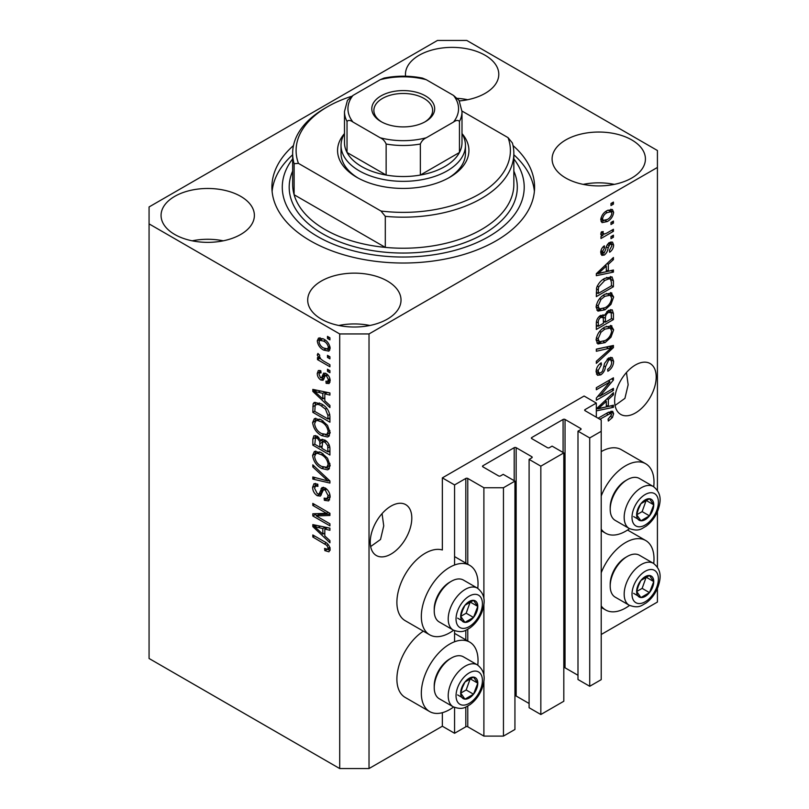 <?xml version="1.0" encoding="UTF-8"?>
<svg xmlns="http://www.w3.org/2000/svg" width="809" height="809" viewBox="0 0 809 809"><rect width="100%" height="100%" fill="white"/><g stroke="black" fill="none" stroke-linecap="round" stroke-linejoin="round"><path stroke-width="1.21" d="M596.324 403.084L584.098 396.036L442.351 477.876L454.567 484.925L465.812 478.443A1.385 0.799 0 0 1 467.764 478.443L483.893 487.746L503.451 487.746L514.939 481.122L503.208 474.347L500.518 475.894A1.385 0.799 0 0 1 498.556 475.894L482.922 466.864L482.922 465.741L514.2 447.68A1.385 0.799 0 0 1 516.152 447.68L531.796 456.711A1.385 0.799 0 0 1 532.201 457.277A1.385 0.799 0 0 1 531.796 457.833L529.106 459.391L540.837 466.166L563.812 452.898L552.082 446.123L549.392 447.68A1.385 0.799 0 0 1 547.44 447.68L531.796 438.65L531.796 437.517L563.084 419.456A1.385 0.799 0 0 1 565.036 419.456L580.68 428.487A1.385 0.799 0 0 1 581.084 429.053A1.385 0.799 0 0 1 580.68 429.619L577.99 431.167L589.721 437.942L601.208 431.308L601.208 420.023L585.079 410.709L585.079 409.576L596.324 403.084L596.324 417.201M585.079 409.576A1.385 0.799 0 0 0 584.674 410.143A1.385 0.799 0 0 0 585.079 410.709M577.99 431.167L577.99 679.509L589.721 686.285L601.208 679.651L601.208 431.308M589.721 686.285L589.721 437.942M563.812 667.577A1.385 0.799 0 0 1 565.036 667.799L577.99 675.282M531.796 437.517A1.385 0.799 0 0 0 531.392 438.084A1.385 0.799 0 0 0 531.796 438.65M529.106 459.391L529.106 707.733L540.837 714.509L563.812 701.241L563.812 452.898M540.837 714.509L540.837 466.166M514.939 695.801A1.385 0.799 0 0 1 516.152 696.023L529.106 703.496M482.922 465.741A1.385 0.799 0 0 0 482.518 466.308A1.385 0.799 0 0 0 482.922 466.864M369.025 768.55L369.025 333.945L657.424 167.443L657.424 150.514L466.783 40.45L437.457 40.45L149.068 206.952L149.068 658.486L339.699 768.55L369.025 768.55L442.351 726.219L454.567 733.278L465.812 726.785A1.385 0.799 0 0 1 467.764 726.785L483.893 736.099L503.451 736.099L514.939 729.465L514.939 481.122M503.451 736.099L503.451 487.746M483.893 736.099L483.893 680.966M483.893 675.646L483.893 604.212M483.893 598.893L483.893 487.746M454.567 733.278L454.567 707.481M454.567 641.759L454.567 630.717M454.567 565.006L454.567 484.925M442.351 726.219L442.351 712.689M453.576 630.251A40.096 23.148 -60 0 1 449.683 632.81A40.096 23.148 -60 0 1 429.63 634.792L405.198 620.685A40.096 23.148 -60 0 1 399.049 588.558A40.096 23.148 -60 0 1 425.241 553.225A40.096 23.148 -60 0 1 442.351 549.978L442.351 477.876M370.653 546.55L380.523 539.472L383.739 525.88L382.06 513.614M370.249 542.081A29.377 16.959 120 0 0 376.337 555.52A29.377 16.959 120 0 0 398.979 547.653A29.377 16.959 120 0 0 411.801 518.084A29.377 16.959 120 0 0 405.713 504.634A29.377 16.959 120 0 0 383.072 512.512A29.377 16.959 120 0 0 370.249 542.081M615.052 405.451L624.922 398.362L628.148 384.771L626.469 372.504M614.648 400.971A29.377 16.959 120 0 0 620.736 414.42A29.377 16.959 120 0 0 643.377 406.553A29.377 16.959 120 0 0 656.2 376.984A29.377 16.959 120 0 0 650.112 363.534A29.377 16.959 120 0 0 627.471 371.402A29.377 16.959 120 0 0 614.648 400.971M459.35 100.933A46.659 26.94 0 0 0 498.789 74.317A46.659 26.94 0 0 0 485.117 55.265A46.659 26.94 0 0 0 434.271 49.43A46.659 26.94 0 0 0 405.461 74.317A46.659 26.94 0 0 0 405.582 76.208M467.673 99.709A46.659 26.94 0 0 0 457.469 98.354M240.718 196.365A46.659 26.94 0 0 0 189.862 190.53A46.659 26.94 0 0 0 161.062 215.416A46.659 26.94 0 0 0 174.734 234.468A46.659 26.94 0 0 0 225.58 240.303A46.659 26.94 0 0 0 254.38 215.416A46.659 26.94 0 0 0 240.718 196.365M223.274 240.819A46.659 26.94 0 0 0 192.168 240.819M387.359 281.026A46.659 26.94 0 0 0 336.504 275.191A46.659 26.94 0 0 0 307.703 300.078A46.659 26.94 0 0 0 321.365 319.13A46.659 26.94 0 0 0 372.221 324.965A46.659 26.94 0 0 0 401.021 300.078A46.659 26.94 0 0 0 387.359 281.026M369.915 325.481A46.659 26.94 0 0 0 338.809 325.481M631.758 139.927A46.659 26.94 0 0 0 580.913 134.092A46.659 26.94 0 0 0 552.102 158.979A46.659 26.94 0 0 0 565.774 178.031A46.659 26.94 0 0 0 616.62 183.865A46.659 26.94 0 0 0 645.42 158.979A46.659 26.94 0 0 0 631.758 139.927M614.314 184.371A46.659 26.94 0 0 0 583.208 184.371M477.765 665.119A40.096 23.148 120 0 0 469.726 642.113A40.096 23.148 120 0 0 449.683 644.095A40.096 23.148 120 0 0 423.491 679.429A40.096 23.148 120 0 0 429.63 711.556A40.096 23.148 120 0 0 449.683 709.564A40.096 23.148 120 0 0 453.576 707.005M429.63 634.792A40.096 23.148 -60 0 1 423.491 602.665A40.096 23.148 -60 0 1 449.683 567.331A40.096 23.148 -60 0 1 469.726 565.349A40.096 23.148 -60 0 1 477.765 588.355M601.208 572.762A40.096 23.148 -60 0 1 625.65 542.505A40.096 23.148 -60 0 1 645.693 540.513A40.096 23.148 -60 0 1 653.733 563.519M629.544 605.415A40.096 23.148 -60 0 1 625.65 607.974A40.096 23.148 -60 0 1 605.597 609.956A40.096 23.148 -60 0 1 601.208 605.941M653.733 486.755A40.096 23.148 120 0 0 645.693 463.749A40.096 23.148 120 0 0 625.65 465.741A40.096 23.148 120 0 0 601.208 495.998M601.208 529.177A40.096 23.148 120 0 0 605.597 533.202A40.096 23.148 120 0 0 625.65 531.21A40.096 23.148 120 0 0 629.544 528.651M293.465 145.569A131.341 75.834 0 0 0 271.905 187.203A131.341 75.834 0 0 0 310.373 240.819A131.341 75.834 0 0 0 453.505 257.252A131.341 75.834 0 0 0 534.587 187.203A131.341 75.834 0 0 0 513.027 145.569M599.813 396.198L613.424 388.34L613.424 390.393L596.324 400.263L596.324 398.079L609.956 381.878L596.324 389.746L596.324 387.693L613.424 377.813L613.424 380.018L599.813 396.198L598.529 395.459M608.671 357.993L612.231 357.588L613.647 361.33C613.424 365.617 611.503 368.934 607.872 371.28L607.65 369.349C610.158 367.64 611.493 365.294 611.655 362.311L610.734 359.772L608.722 360.015L605.486 366.811C605.031 370.289 603.463 372.969 600.784 374.86L597.457 375.275L596.102 371.827C596.253 367.984 597.962 364.97 601.208 362.806L601.431 364.738L598.094 370.603L598.933 373L600.824 372.777L602.563 371.129L604.586 363.393L608.671 357.993M596.324 349.134L613.424 345.473L613.424 347.597L596.324 363.383L596.324 361.269L611.432 347.799L596.324 351.268L596.324 349.134M611.038 325.542L613.647 329.839L610.967 337.211L605.102 342.601L597.912 343.967L596.102 339.962C596.981 334.097 599.914 329.799 604.889 327.079L611.907 325.896M611.038 292.696L613.647 297.004L610.967 304.376L605.102 309.766L597.912 311.131L596.102 307.127C596.981 301.251 599.914 296.964 604.889 294.233L611.907 293.06M608.317 271.207L613.424 269.984L613.424 272.117L596.324 275.687L596.324 273.685L613.424 257.495L613.424 259.628L608.317 264.3L608.317 271.207L606.315 270.054M610.987 203.484L613.424 202.078L613.424 204.131L610.987 205.537L610.987 203.484M601.208 634.499L657.424 602.048L657.424 588.406M657.424 567.129L657.424 511.642M657.424 490.365L657.424 167.443M645.693 463.749L621.251 449.642A40.096 23.148 120 0 0 601.208 451.624M423.34 631.162A40.096 23.148 120 0 0 398.695 666.545A40.096 23.148 120 0 0 405.198 697.439L429.63 711.556M607.084 210.623L612.393 209.491L613.647 212.342C612.989 216.61 610.846 219.684 607.205 221.575L602.027 222.627L600.763 219.775C601.39 215.568 603.504 212.514 607.084 210.623M610.987 222.475L613.424 221.059L613.424 223.112L610.987 224.528L610.987 222.475M606.983 232.992L613.424 229.271L613.424 231.323L600.986 238.513L600.986 236.461L602.968 235.308L601.239 235.156L600.763 234.155L601.431 231.839L603.211 231.586L602.988 233.103L604.434 234.094L606.983 232.992M601.016 232.648L604.434 234.094M610.987 236.582L613.424 235.176L613.424 237.229L610.987 238.635L610.987 236.582M609.642 242.498L612.524 242.103L613.647 245.026C613.515 247.999 612.191 250.396 609.652 252.236L609.43 250.315L611.877 245.916L611.26 244.217L609.946 244.369L608.125 247.827C607.822 250.851 606.558 253.268 604.313 255.057L601.825 255.371L600.763 252.56C600.804 249.789 601.987 247.544 604.323 245.825L604.545 247.746L602.543 251.457L604.06 253.156L605.81 249.192C606.113 246.26 607.387 244.025 609.642 242.498M600.662 251.842L604.06 253.156M604.778 278.397L611.998 276.88L613.424 280.915L613.424 286.74L596.324 296.62L596.638 287.721C598.427 283.281 601.138 280.177 604.778 278.397M608.408 310.423L612.231 309.827L613.424 313.498L613.424 319.575L596.324 329.455L596.324 323.337C596.334 320 597.77 317.371 600.622 315.429L604.212 315.561L608.408 310.423M603.645 315.065L602.907 314.812M596.324 408.889L613.424 392.699L613.424 394.832L608.317 399.504L608.317 406.411L613.424 405.188L613.424 407.321L596.324 410.891M598.094 418.223L607.933 412.55L612.666 411.285L613.647 413.712L612.443 417.495L608.317 421.044L608.095 419.123L611.655 414.774L610.36 413.47L599.874 419.254M611.088 411.164L611.088 413.541L608.358 412.307M316.309 515.93L329.92 523.797L329.92 525.85L312.82 515.97L312.82 513.786L326.452 513.321L312.82 505.453L312.82 503.4L329.92 513.28L329.92 515.475L316.309 515.93L318.746 514.524L329.92 514.15M325.167 487.948C328.393 490.183 330.052 493.217 330.143 497.05L328.616 500.902L324.369 500.326L324.146 498.142L326.998 498.486L328.151 495.715L325.218 490.032L323.438 489.799L320.384 496.089L317.28 495.715C314.266 493.682 312.709 490.871 312.598 487.281L314.013 483.681L317.704 484.156L317.927 486.34L315.459 486.017L314.59 488.363L317.32 493.682L319.059 494.046L322.053 487.524L325.167 487.948M312.82 464.841L329.92 480.94L329.92 483.054L312.82 479.09L312.82 476.976L327.928 480.951L312.82 466.965L312.82 464.841M330.143 465.559L328.414 469.463L327.463 469.837L321.598 468.451C316.511 465.741 313.508 461.403 312.598 455.416L314.398 451.432L321.385 452.676L327.534 458.238L330.143 465.559M330.143 432.724L328.414 436.627L327.463 436.991L321.598 435.606C316.511 432.906 313.508 428.558 312.598 422.571L314.398 418.597L321.385 419.841L327.534 425.392L330.143 432.724M327.483 355.363L329.92 356.779L329.92 358.832L327.483 357.416L327.483 355.363M323.57 339.001C327.281 340.872 329.475 343.977 330.143 348.315L328.869 351.146L323.701 350.105C320.051 348.224 317.907 345.15 317.259 340.872L318.534 338.051L323.57 339.001M330.143 549.422L328.939 551.809L324.813 550.605L324.591 548.421L327.675 549.271L328.151 548.178L326.856 545.387L312.82 537.004L312.82 534.961L324.429 541.666C327.665 543.132 329.566 545.721 330.143 549.422M149.068 223.881L339.699 333.945L369.025 333.945M339.699 768.55L339.699 333.945M324.813 400.768L329.92 405.44L329.92 407.574L312.82 391.394L312.82 389.392L329.92 392.952L329.92 395.085L324.813 393.862L324.813 400.768M326.128 373.576C328.717 375.285 330.052 377.682 330.143 380.746L329.081 383.547L326.148 383.335L325.926 381.15L327.706 381.322L328.373 379.583L326.442 375.801L325.309 375.619L323.074 380.26L320.809 379.997C318.473 378.379 317.29 376.175 317.259 373.394L318.362 370.512L320.819 370.765L321.031 372.939L319.585 372.818L319.039 374.345L320.556 377.793L321.588 377.742L323.61 373.141L326.128 373.576M320.556 377.793L324.035 376.337L325.188 373.131M327.483 369.217L329.92 370.633L329.92 372.686L327.483 371.27L327.483 369.217M323.469 361.006L329.92 364.728L329.92 366.78L317.482 359.601L317.482 357.548L319.464 358.69L317.259 354.999L317.927 353.442L319.707 355.242L319.484 356.506L320.93 359.176L323.469 361.006M327.483 336.382L329.92 337.798L329.92 339.851L327.483 338.435L327.483 336.382M321.274 403.863C326.34 406.442 329.223 410.608 329.92 416.372L329.92 422.197L312.82 412.327L313.134 403.792L314.236 402.397L321.274 403.863M324.905 440.086C328.221 442.169 329.9 445.122 329.92 448.955L329.92 455.042L312.82 445.162L312.82 439.034L313.943 435.738L317.118 436.102L320.708 440.379L321.446 439.509L324.905 440.086M324.813 535.973L329.92 540.645L329.92 542.778L312.82 526.598L312.82 524.596L329.92 528.156L329.92 530.289L324.813 529.066L324.813 535.973M330.062 550.393L327.524 549.341M326.947 549.372L324.813 550.605M329.779 547.228L328.151 548.178M328.232 544.588L326.856 545.387M314.59 535.983L312.82 537.004M324.813 399.019L324.004 398.25M315.955 390.636L315.257 389.978L312.82 391.394M329.92 393.093L327.261 392.456L324.813 393.862M325.258 393.609L325.258 391.981L322.811 393.386L314.6 391.414L322.811 398.938L322.811 393.386M324.813 397.785L322.811 398.938M316.703 390.201L314.6 391.414M329.951 382.323L328.585 381.919L326.148 383.335M328.585 381.919L328.484 380.867M329.9 378.693L328.373 379.583M327.878 374.971L326.442 375.801M327.342 374.446L325.309 375.619M324.015 378.925L323.256 378.582L320.809 379.997M323.256 378.582L321.942 377.581M319.737 372.737L319.707 371.978L317.259 373.394M319.707 371.978L319.889 370.441M323.003 376.387L324.035 376.337L323.003 376.387M329.253 370.249L327.483 371.27M319.262 358.579L317.482 359.601M320.142 358.306L319.464 358.69M318.665 354.19L317.259 354.999M329.253 337.414L327.483 338.435M329.829 350.054L326.937 349.124M325.683 348.962L323.701 350.105M319.757 340.316L319.707 339.456L317.259 340.872M319.707 339.456L320.02 337.707M322.922 338.647L319.818 340.276L319.039 341.954C319.676 344.836 321.234 346.869 323.691 348.052L327.574 348.922L328.373 347.233C327.716 344.341 326.158 342.308 323.691 341.125L319.818 340.276M327.574 348.922L330.092 347.466M325.36 340.164L323.691 341.125M329.88 346.363L328.373 347.233M329.253 356.395L327.483 357.416M329.92 419.375L328.585 418.607M314.812 411.164L312.82 412.327M315.257 405.339L315.571 402.386L313.134 403.792M319.545 402.963L315.156 405.36L314.812 411.427L327.928 418.991L327.928 415.472L325.43 409.101L321.254 405.906C318.675 404.136 316.643 403.954 315.156 405.36M329.92 417.838L327.928 418.991M322.953 404.925L321.254 405.906M326.775 408.323L325.43 409.101M329.779 414.4L327.928 415.472M329.172 436.011L327.463 436.991M329.425 435.667L325.319 434.868M323.529 434.484L321.598 435.606M315.055 421.711L315.035 421.165L312.598 422.571M315.035 421.165L315.803 418.172M317.472 420.488L319.909 419.072L315.945 420.791L314.59 423.714C315.328 428.325 317.674 431.612 321.618 433.573L326.785 434.504L328.151 431.581C327.433 427.081 325.157 423.845 321.335 421.863L317.472 420.488L315.945 420.791M326.785 434.504L330.133 432.198M323.024 420.882L321.335 421.863M329.91 430.56L328.151 431.581M329.92 452.221L328.585 451.452M321.921 447.599L320.597 446.831M314.812 444.01L312.82 445.162M315.257 438.165L315.51 435.495M322.629 439.267L320.708 440.379M325.299 440.318L322.7 441.805L321.921 448.368L327.928 451.837L327.706 445.648L324.915 442.139L322.7 441.805M322.366 442.179L322.073 439.59M314.812 444.262L319.929 447.215L319.757 441.471L317.401 438.316L315.47 437.993L314.812 444.262M321.921 446.062L319.929 447.215M318.847 437.477L317.401 438.316M322.204 440.066L319.757 441.471M329.92 450.674L327.928 451.837M326.502 441.218L324.915 442.139M329.182 444.798L327.706 445.648M329.738 446.71L327.928 447.761M329.172 468.846L327.463 469.837M329.425 468.512L325.319 467.703M323.529 467.329L321.598 468.451M315.055 454.547L315.035 454.001L312.598 455.416M315.035 454.001L315.803 451.007M317.472 453.323L319.909 451.918L318.392 452.221L315.945 453.637L314.59 456.549C315.328 461.16 317.674 464.447 321.618 466.409L326.785 467.339L328.151 464.417C327.433 459.927 325.157 456.68 321.335 454.698L317.472 453.323L315.945 453.637M326.785 467.339L330.133 465.044M323.024 453.728L321.335 454.698M329.91 463.395L328.151 464.417M329.92 481.082L328.343 480.708M317.816 478.271L315.257 477.674L312.82 479.09M329.172 480.233L327.928 480.951M314.216 466.156L312.82 466.965M329.607 499.831L326.816 498.91L324.369 500.326M326.998 498.486L330.123 496.382M329.9 494.703L328.151 495.715M326.755 489.142L325.218 490.032M321.345 494.926L319.727 494.309L317.28 495.715M319.727 494.309L319.191 493.965M315.055 486.391L312.598 487.281M315.035 485.865L315.48 483.398M323.519 487.23L321.497 492.63L319.059 494.046M323.418 487.291L321.082 488.636M316.966 515.545L315.257 514.564L312.82 515.97M315.257 514.564L315.257 513.705M328.232 512.299L326.452 513.321M314.59 504.422L312.82 505.453M324.813 534.223L324.004 533.455M315.955 525.84L315.257 525.183L312.82 526.598M329.92 528.297L327.261 527.66L324.813 529.066M325.258 528.813L325.258 527.185L322.811 528.59L314.6 526.619L322.811 534.142L322.811 528.59M324.813 532.989L322.811 534.142M316.703 525.405L314.6 526.619M611.655 203.099L613.424 204.131M610.896 209.177L611.21 210.927L613.647 212.342M611.21 210.927L611.159 211.766M605.233 220.432L607.205 221.575M603.969 220.604L601.077 221.535M601.006 217.924L602.543 218.804L603.292 220.372L607.205 219.532C609.713 218.319 611.27 216.246 611.877 213.313L611.108 211.736L608.014 210.118M600.814 218.946L603.292 220.372M605.526 211.634L607.205 212.605C604.697 213.809 603.14 215.882 602.543 218.804M611.108 211.736L607.205 212.605M611.655 222.091L613.424 223.112M611.655 230.302L613.424 231.323M603.666 234.135L602.301 234.923M600.774 234.034L602.968 235.308M601.299 232.122L602.988 233.103M611.655 236.198L613.424 237.229M610.987 241.931L611.21 243.62L613.647 245.026M611.21 243.62L611.189 244.176M608.338 243.438L609.946 244.369M607.326 244.631L608.813 245.491M602.725 253.035L601.866 253.652L604.313 255.057M601.866 253.652L600.935 254.066M603.049 246.887L604.545 247.746M601.006 250.568L602.543 251.457M610.987 270.57L613.424 272.117M610.987 270.702L606.315 271.682L606.315 266.141L598.104 273.654L606.315 271.693M604.434 272.077L600.571 272.876M597.77 273.462L596.324 273.766M612.029 258.819L613.424 259.628M607.023 263.552L608.317 264.3M605.87 264.644L605.87 265.878M597.012 273.027L598.104 273.654M605.061 265.413L606.315 266.141M610.461 276.496L610.987 279.509L613.424 280.915M611.432 285.587L613.424 286.74M597.649 293.03L596.324 293.798M596.324 292.261L598.316 293.414L611.432 285.84L611.432 282.321L610.401 279.044L606.699 277.406M596.435 288.853L598.316 289.946L598.316 293.414M597.194 286.113L598.66 286.952L598.316 289.946M603.059 279.479L604.758 280.46L598.66 286.952M606.568 277.467L608.934 278.832L604.758 280.46M610.401 279.044L608.934 278.832M609.673 303.628L610.967 304.376M603.211 308.674L605.102 309.766M600.875 309.281L596.87 310.171M610.471 292.585L611.21 295.588L613.647 297.004M611.21 295.588L611.189 296.114M596.354 304.942L598.094 305.954L599.429 308.947L605.132 307.693C608.813 305.701 610.987 302.526 611.655 298.177L610.299 295.224L606.366 293.465M596.112 306.651L599.429 308.947M599.621 298.632L600.976 299.411L598.094 305.954M603.16 295.346L604.839 296.316L600.976 299.411M610.299 295.224L604.839 296.316M610.674 309.574L610.987 312.345M611.432 318.422L613.424 319.575M604.768 321.76L603.433 322.528M597.649 325.865L596.324 326.634M603.14 314.944L602.988 317.219M603.433 320.991L605.425 322.144L611.432 318.685L611.21 312.749L608.115 310.605M596.324 325.097L598.316 326.249L603.433 323.297L603.271 317.755L600.258 315.571M599.307 316.4L600.905 317.32C598.913 318.736 598.053 320.597 598.316 322.892L598.316 326.249M603.271 317.755L600.905 317.32M606.831 311.546L608.419 312.466C606.275 313.922 605.284 315.884 605.425 318.362L605.425 322.144M611.21 312.749L608.419 312.466M609.673 336.473L610.967 337.211M603.211 341.509L605.102 342.601M600.875 342.116L596.87 343.006M610.471 325.43L611.21 328.434L613.647 329.839M611.21 328.434L611.189 328.95M596.354 337.788L598.094 338.789L599.429 341.782L605.132 340.538C608.813 338.536 610.987 335.361 611.655 331.012L610.299 328.07L606.366 326.3M596.112 339.487L599.429 341.782M599.621 331.468L600.976 332.246L598.094 338.789M603.16 328.191L604.839 329.152L600.976 332.246M610.299 328.07L604.839 329.152M610.987 345.999L613.424 347.597M610.987 346.181L610.077 347.021M609.025 346.414L611.432 347.799M608.985 346.394L596.324 349.306M610.755 357.275L611.21 359.924L613.647 361.33M610.734 359.772L608.176 358.296M607.165 359.115L608.722 360.015M598.984 373.03L598.336 373.445L600.784 374.86M598.336 373.445L596.486 374.142M599.833 363.807L601.431 364.738M596.344 369.592L598.094 370.603M596.112 371.25L598.933 373M611.655 389.362L613.424 390.393M599.145 395.813L597.366 396.845M608.176 380.847L609.956 381.878M611.523 378.915L613.424 380.018M609.966 379.815L608.793 381.201M610.987 405.774L613.424 407.321M610.987 405.916L606.315 406.887L606.315 401.345L598.104 408.858L606.315 406.897M604.434 407.281L600.571 408.08M597.77 408.666L596.324 408.97M612.029 394.023L613.424 394.832M607.023 398.756L608.317 399.504M605.87 399.848L605.87 401.082M606.315 405.258L608.317 406.411M597.012 408.232L598.104 408.858M605.061 400.617L606.315 401.345M611.017 416.665L612.443 417.495M608.671 412.145L611.119 413.551M611.21 412.297L613.647 413.712M637.795 585.868A12.095 6.988 120 0 0 636.643 591.46A12.095 6.988 120 0 0 640.92 597.548A12.095 6.988 120 0 0 649.475 592.613A12.095 6.988 120 0 0 653.753 581.59A12.095 6.988 120 0 0 649.475 575.502A12.095 6.988 120 0 0 640.92 580.437A12.095 6.988 120 0 0 637.795 585.868M638.453 585.767L636.643 591.46L640.92 597.548L649.475 592.613L653.753 581.59L649.475 575.502L640.92 580.437L638.453 585.767M610.198 586.07L610.198 584.159A21.843 12.61 -60 0 1 612.271 574.046A21.843 12.61 -60 0 1 625.65 557.401L627.309 556.44A24.199 13.965 120 0 0 612.494 574.875A24.199 13.965 120 0 0 610.198 586.07A24.199 13.965 120 0 0 615.214 597.153L629.19 605.223A24.199 13.965 -60 0 1 626.469 582.945A24.199 13.965 -60 0 1 653.389 563.317L639.403 555.247A24.199 13.965 120 0 0 627.309 556.44M636.683 591.531L642.144 588.376L646.209 577.05M633.589 593.321L640.92 597.548M642.144 588.376L649.475 592.613M646.421 577.353L653.753 581.59M461.828 687.458A12.095 6.988 120 0 0 460.675 693.06A12.095 6.988 120 0 0 464.953 699.148A12.095 6.988 120 0 0 473.508 694.203A12.095 6.988 120 0 0 477.785 683.18A12.095 6.988 120 0 0 473.508 677.093A12.095 6.988 120 0 0 464.953 682.038A12.095 6.988 120 0 0 461.828 687.458M462.485 687.357L460.675 693.06L464.953 699.148L473.508 694.203L477.785 683.18L473.508 677.093L464.953 682.038L462.485 687.357M434.231 687.67L434.231 685.749A21.843 12.61 -60 0 1 436.304 675.636A21.843 12.61 -60 0 1 449.683 658.991L451.341 658.041A24.199 13.965 120 0 0 436.526 676.466A24.199 13.965 120 0 0 434.231 687.67A24.199 13.965 120 0 0 439.247 698.743L453.222 706.813A24.199 13.965 -60 0 1 450.502 684.535A24.199 13.965 -60 0 1 477.421 664.907L463.436 656.837A24.199 13.965 120 0 0 451.341 658.041M460.715 693.121L466.176 689.976L470.241 678.64M457.621 694.911L464.953 699.148M466.176 689.976L473.508 694.203M470.454 678.953L477.785 683.18M461.828 610.694A12.095 6.988 120 0 0 460.675 616.296A12.095 6.988 120 0 0 464.953 622.384A12.095 6.988 120 0 0 473.508 617.439A12.095 6.988 120 0 0 477.785 606.416A12.095 6.988 120 0 0 473.508 600.339A12.095 6.988 120 0 0 464.953 605.274A12.095 6.988 120 0 0 461.828 610.694M462.485 610.593L460.675 616.296L464.953 622.384L473.508 617.439L477.785 606.416L473.508 600.339L464.953 605.274L462.485 610.593M434.231 610.906L434.231 608.985A21.843 12.61 -60 0 1 436.304 598.872A21.843 12.61 -60 0 1 449.683 582.237L451.341 581.277A24.199 13.965 120 0 0 436.526 599.702A24.199 13.965 120 0 0 434.231 610.906A24.199 13.965 120 0 0 439.247 621.979L453.222 630.049A24.199 13.965 -60 0 1 450.502 607.781A24.199 13.965 -60 0 1 477.421 588.143L463.436 580.073A24.199 13.965 120 0 0 451.341 581.277M460.715 616.367L466.176 613.212L470.241 601.886M457.621 618.147L464.953 622.384M466.176 613.212L473.508 617.439M470.454 602.189L477.785 606.416M637.795 509.104A12.095 6.988 120 0 0 636.643 514.706A12.095 6.988 120 0 0 640.92 520.784A12.095 6.988 120 0 0 649.475 515.849A12.095 6.988 120 0 0 653.753 504.826A12.095 6.988 120 0 0 649.475 498.738A12.095 6.988 120 0 0 640.92 503.683A12.095 6.988 120 0 0 637.795 509.104M638.453 509.003L636.643 514.706L640.92 520.784L649.475 515.849L653.753 504.826L649.475 498.738L640.92 503.683L638.453 509.003M610.198 509.316L610.198 507.395A21.843 12.61 -60 0 1 612.271 497.282A21.843 12.61 -60 0 1 625.65 480.637L627.309 479.676A24.199 13.965 120 0 0 612.494 498.111A24.199 13.965 120 0 0 610.198 509.316A24.199 13.965 120 0 0 615.214 520.389L629.19 528.459A24.199 13.965 -60 0 1 626.469 506.181A24.199 13.965 -60 0 1 653.389 486.553L639.403 478.483A24.199 13.965 120 0 0 627.309 479.676M636.683 514.767L642.144 511.612L646.209 500.286M633.589 516.557L640.92 520.784M642.144 511.612L649.475 515.849M646.421 500.589L653.753 504.826M462 133.576A65.671 37.912 180 0 1 449.683 177.323A65.671 37.912 180 0 1 356.809 177.323L356.809 177.323A65.671 37.912 180 0 1 344.482 133.576M462 133.627A62.212 35.92 180 0 1 465.458 145.428A62.212 35.92 180 0 1 427.051 178.617A62.212 35.92 180 0 1 359.257 170.83A62.212 35.92 180 0 1 341.034 145.428L341.034 153.336A62.212 35.92 0 0 0 358.063 178.02M292.646 153.336L292.646 184.371A110.6 63.86 0 0 0 294.112 194.736A110.6 63.86 0 0 0 325.036 229.534A110.6 63.86 0 0 0 385.296 247.382L294.112 194.736L294.112 163.701A110.6 63.86 180 0 1 292.646 153.336A110.6 63.86 180 0 1 325.036 108.184L327.483 106.768A107.142 61.858 0 0 0 298.44 163.378L294.112 163.701M292.646 158.908A120.976 69.847 0 0 0 317.704 236.582A120.976 69.847 0 0 0 471.667 244.793A120.976 69.847 0 0 0 513.846 158.908M513.846 154.772A131.341 75.834 180 0 1 534.385 191.43M385.296 216.337L380.958 211.018A107.142 61.858 0 0 0 508.052 137.641L512.38 142.971A110.6 63.86 180 0 1 513.846 153.336A110.6 63.86 180 0 1 385.296 216.337L385.296 247.382A110.6 63.86 0 0 0 513.846 184.371L513.846 153.336M508.052 137.641L462 111.055M351.531 96.332A107.142 61.858 0 0 0 327.483 106.768M380.958 211.018L298.44 163.378M272.107 191.43A131.341 75.834 180 0 1 292.646 154.772M448.429 178.02A62.212 35.92 0 0 0 465.458 153.336L465.458 145.428M380.999 121.583L380.999 121.583A31.45 18.162 180 0 1 380.999 95.907A31.45 18.162 180 0 1 425.483 95.907A31.45 18.162 180 0 1 425.483 121.583A31.45 18.162 180 0 1 380.999 121.583M424.725 122.007A29.377 16.959 0 0 0 432.623 110.439A29.377 16.959 0 0 0 424.017 98.445A29.377 16.959 0 0 0 392.001 94.764A29.377 16.959 0 0 0 373.869 110.439A29.377 16.959 0 0 0 381.757 122.007M352.977 122.048C350.327 120.147 348.345 119.944 347.031 121.441A58.754 33.927 180 0 1 344.482 111.561L344.482 142.606A58.754 33.927 0 0 0 347.031 152.486A58.754 33.927 0 0 0 361.694 166.593A58.754 33.927 0 0 0 386.136 175.057A58.754 33.927 0 0 0 420.356 175.057A58.754 33.927 0 0 0 459.451 152.486A58.754 33.927 0 0 0 462 142.606L462 111.561A58.754 33.927 180 0 1 459.451 121.441C458.137 119.944 456.155 120.147 453.515 122.048A55.305 31.925 0 0 0 453.515 95.432L426.292 79.717A55.305 31.925 0 0 0 380.19 79.717L352.977 95.432A55.305 31.925 0 0 0 352.977 122.048L380.19 137.763A55.305 31.925 0 0 0 426.292 137.763L453.515 122.048M347.031 121.441L347.031 152.486L386.136 175.057L386.136 144.022C384.811 140.999 382.829 138.915 380.19 137.763M341.034 145.428A62.212 35.92 180 0 1 344.482 133.627M426.292 137.763C423.653 138.915 421.671 140.999 420.356 144.022L420.356 175.057L459.451 152.486L459.451 121.441M380.19 79.717L383.962 78.109C396.814 75.54 409.667 75.54 422.52 78.109L426.292 79.717M453.515 95.432L459.037 100.346L462 111.561M344.482 111.561L347.445 100.346L352.977 95.432M580.68 429.619L580.68 428.487M565.036 667.799L565.036 419.456M563.084 452.474L563.084 419.456M531.796 457.833L531.796 456.711M516.152 696.023L516.152 447.68M514.2 480.698L514.2 447.68M467.764 726.785L467.764 706.075M467.764 640.981L467.764 629.311M467.764 564.217L467.764 478.443M465.812 726.785L465.812 707.036M465.812 639.848L465.812 630.272M465.812 563.084L465.812 478.443M326.239 542.829L324.561 543.79M320.445 390.98L318.109 392.325M324.743 374.446L322.306 375.851M315.126 405.42L312.82 406.755M315.257 437.629L312.82 439.034M322.285 442.23L319.929 443.595M326.553 477.765L325.228 478.523M322.639 490.153L320.192 491.559M320.445 526.184L318.109 527.529M606.396 246.826L608.125 247.827M600.42 269.812L601.623 270.499M610.987 312.092L613.424 313.498M596.415 321.79L598.316 322.892M602.988 316.946L605.425 318.362M606.285 347.081L608.732 348.497M603.969 365.941L605.486 366.811M600.42 405.016L601.623 405.703M606.295 413.5L608.065 414.521M633.771 585.504A18.668 10.78 120 0 0 638.604 603.534A18.668 10.78 120 0 0 656.625 587.546A18.668 10.78 120 0 0 651.801 569.516A18.668 10.78 120 0 0 633.771 585.504M457.803 687.104A18.668 10.78 120 0 0 462.637 705.124A18.668 10.78 120 0 0 480.657 689.137A18.668 10.78 120 0 0 475.834 671.116A18.668 10.78 120 0 0 457.803 687.104M457.803 610.34A18.668 10.78 120 0 0 462.637 628.371A18.668 10.78 120 0 0 480.657 612.383A18.668 10.78 120 0 0 475.834 594.352A18.668 10.78 120 0 0 457.803 610.34M633.771 508.74A18.668 10.78 120 0 0 638.604 526.77A18.668 10.78 120 0 0 656.625 510.782A18.668 10.78 120 0 0 651.801 492.752A18.668 10.78 120 0 0 633.771 508.74M513.846 171.114A114.059 65.853 180 0 1 459.532 244.47A114.059 65.853 180 0 1 322.589 233.761A114.059 65.853 180 0 1 292.646 171.114M420.356 144.022A58.754 33.927 180 0 1 386.136 144.022M454.567 633.356L469.726 642.113M627.551 530.037L645.693 540.513M601.208 530.664L605.597 533.202M601.208 607.428L605.597 609.956M454.567 556.592L469.726 565.349M327.675 549.271L330.123 547.855M327.706 381.322L330.153 379.906M319.585 372.818L320.94 372.039M321.395 377.904L323.843 376.488M315.47 437.993L317.917 436.587M323.438 489.799L325.885 488.383M315.459 486.017L317.907 484.611M611.26 244.217L608.813 242.801M629.19 605.223C638.999 608.823 641.588 605.334 645.845 603.15C651.184 599.267 655.189 593.978 657.879 587.294C660.468 579.557 662.642 570.628 653.389 563.317M453.222 706.813C463.031 710.413 465.62 706.924 469.877 704.75C475.217 700.857 479.221 695.578 481.911 688.884C484.5 681.148 486.674 672.228 477.421 664.907M453.222 630.049C463.031 633.659 465.62 630.171 469.877 627.986C475.217 624.103 479.221 618.814 481.911 612.12C484.5 604.394 486.674 595.464 477.421 588.143M629.19 528.459C638.999 532.059 641.588 528.57 645.845 526.386C651.184 522.503 655.189 517.214 657.879 510.53C660.468 502.793 662.642 493.874 653.389 486.553"/></g></svg>
